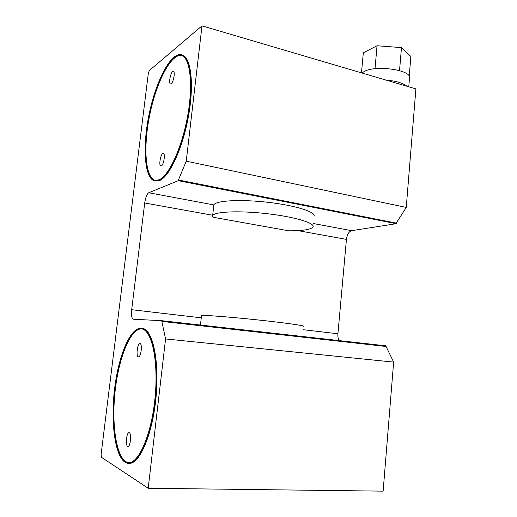 <?xml version="1.0" encoding="UTF-8"?>
<svg xmlns="http://www.w3.org/2000/svg" width="517" height="517" viewBox="0 0 517 517"><rect width="100%" height="100%" fill="white"/><g stroke="black" fill="none" stroke-linecap="round" stroke-linejoin="round"><path stroke-width="0.78" d="M212.888 217.211L212.629 215.744C213.741 211.692 238.544 210.458 266.345 213.605C294.167 216.694 315.325 223.053 313.011 226.937C311.085 229.535 303.02 230.828 288.809 230.821L212.888 217.211M213.586 207.123L213.87 204.919C215.395 200.583 240.315 199.116 267.903 202.296C295.511 205.423 316.352 212.08 314.026 216.287M133.27 319.215L133.27 319.215C131.693 318.388 131.163 315.221 131.686 309.709L144.708 202.987C145.548 197.449 146.893 194.037 148.747 192.751L178.326 180.672L396.222 223.699L396.268 223.111L178.41 180L178.326 180.672M396.222 223.699L351.644 230.672C348.872 231.59 347.133 234.492 346.435 239.384L337.918 333.762L303.182 329.71M393.644 362.1L386.057 346.468L161.834 321.412L165.569 338.945L393.644 362.1L383.129 491.15L148.205 488.255L101.435 457.293L101.106 454.385L148.321 73.375L149.329 70.551L201.992 25.85L186.249 161.175L178.41 180M201.501 315.745L201.514 315.609C202.27 314.872 227.137 316.701 255.424 319.674C283.723 322.64 305.547 325.716 303.511 326.305M386.057 346.468L386.109 345.86L161.918 320.714L161.834 321.412M396.268 223.111L406.246 207.42L186.249 161.175M201.992 25.85L415.894 88.898L406.246 207.42M339.152 340.593C338.112 338.809 337.704 336.535 337.918 333.762M181.758 54.867C190.818 56.359 194.392 83.198 188.589 115.595C182.882 147.985 169.518 176.64 159.572 180.562L154.938 181.028C144.476 178.927 142.285 147.571 148.954 115.026C155.462 82.468 170.203 52.844 181.002 54.666C190.12 55.914 193.772 82.662 188.001 115.175C182.314 147.668 168.917 176.504 158.965 180.446L154.938 181.028M165.569 338.945L148.205 488.255M133.373 319.222L161.918 320.714M141.658 328.237L142.414 328.321C152.728 329.503 159.714 361.04 155.914 398.471C152.231 435.934 138.776 465.798 128.255 463.271M161.323 165.951L160.877 166.028C158.364 165.86 160.89 152.657 163.301 153.387C165.569 153.446 163.734 165.11 161.323 165.951M171.205 83.702L170.565 83.909C168.141 83.76 171.024 70.609 173.331 71.32C175.425 71.359 173.55 82.268 171.205 83.702M138.394 356.833C135.764 356.62 137.451 342.849 140.004 343.611C142.647 343.721 140.967 357.628 138.407 356.833L138.517 356.846M127.641 446.365C125.198 445.357 126.633 431.947 129.088 432.723C131.738 432.813 130.452 447.244 127.854 446.442L127.641 446.365M127.641 462.553L125.166 461.584C114.735 454.928 110.709 420.172 114.955 387.42C119.072 354.597 130.872 327.171 141.684 328.909C151.875 330.085 158.764 361.325 154.99 398.381C151.345 435.476 138.039 465.048 127.641 462.553L125.812 461.603C115.491 455.031 111.388 421.038 115.407 388.622C119.317 356.142 130.762 328.476 141.555 328.89M125.082 462.269C114.548 455.509 110.496 420.392 114.787 387.33C118.949 354.197 130.859 326.505 141.787 328.256C152.076 329.439 159.036 360.982 155.229 398.426C151.546 435.909 138.104 465.778 127.602 463.251L125.082 462.269M155.274 180.433C145.122 177.712 143.144 146.628 149.801 114.612C156.296 82.591 170.81 53.671 181.441 55.474L181.59 55.506M159.036 179.819L155.035 180.401C144.682 178.326 142.511 147.287 149.122 115.052C155.559 82.81 170.158 53.503 180.84 55.313C189.868 56.547 193.481 83.017 187.768 115.181C182.152 147.332 168.897 175.89 159.036 179.819M362.249 73.091C369.998 64.05 413.697 69.343 409.445 78.765L408.785 86.804M386.025 80.096C396.003 80.949 402.976 83.004 406.95 86.261M375.019 68.69L377.042 45.761L363.302 52.837L361.493 72.865M377.042 45.761L401.47 47.603L399.538 70.577M401.47 47.603L410.866 56.463L409.212 76.477M201.268 317.826L131.686 309.709M346.435 239.384L297.844 230.614M212.681 215.253L144.708 202.987M351.644 230.672L313.334 223.512M213.87 204.919L148.747 192.751M212.629 215.744L213.812 205.068M200.467 325.038L201.514 315.609M142.414 328.321L141.787 328.256M181.441 55.474L180.84 55.313"/></g></svg>
